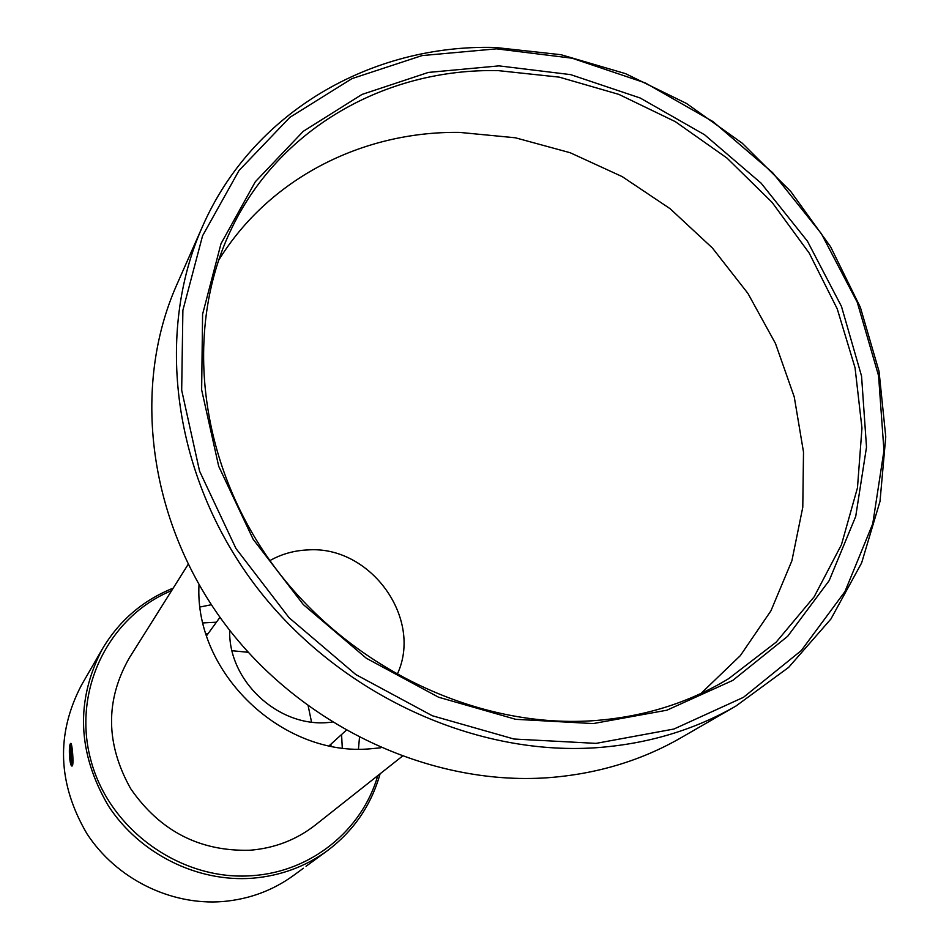 <?xml version="1.0" encoding="UTF-8"?>
<svg xmlns="http://www.w3.org/2000/svg" width="949" height="949" viewBox="0 0 949 949"><rect width="100%" height="100%" fill="white"/><g stroke="black" fill="none" stroke-linecap="round" stroke-linejoin="round"><path stroke-width="1.42" d="M496.552 48.838L422.044 55.588L351.984 78.613L289.86 117.356L239.041 170.476L202.564 235.803L182.884 310.311L181.686 390.229L199.587 471.178L235.981 548.546L289.065 617.716L355.816 674.561L432.305 715.748L513.978 739.022L596.055 743.375L673.92 729.034L743.47 697.325L801.324 650.539L844.954 591.571L872.748 523.777L883.958 450.656L878.572 375.721L857.291 302.351L821.383 233.691L772.569 172.611L713.031 121.614L645.249 82.895L572.057 58.197L496.552 48.838M595.296 747.788C470.728 755.95 334.309 691.37 253.573 583.101C172.908 474.702 154.972 333.704 202.291 226.989C252.28 112.255 371.023 44.164 495.07 47.45L561.025 54.71L625.557 73.654L686.59 103.512L742.237 143.204L790.742 191.449L830.577 246.74L860.375 307.346L879.047 371.379L885.761 436.789L880.008 501.392L861.633 562.899L830.933 618.985L788.631 667.396L735.997 706.009C693.873 730.244 646.969 744.17 595.296 747.788M498.996 65.872L570.657 74.627L640.172 97.996L704.549 134.734L761.11 183.157L807.433 241.188L841.466 306.42L861.55 376.077L866.508 447.157L855.713 516.446L829.177 580.61L787.67 636.304L732.77 680.409L666.874 710.208L593.22 723.577L515.663 719.306L438.545 697.207L366.35 658.262L303.324 604.584L253.169 539.305L218.697 466.279L201.639 389.814L202.588 314.261L220.987 243.727L255.305 181.781L303.265 131.318L361.996 94.437L428.343 72.432L498.996 65.872M591.429 720.825C642.212 717.408 687.978 703.339 728.725 678.618L776.187 642.129L814.123 596.862L841.443 544.738L857.469 487.798L861.965 428.129L855.061 367.821L837.232 308.852L809.212 253.11L772.047 202.315L726.946 158.044L675.356 121.674L618.867 94.39L559.246 77.142L498.391 70.641C385.555 68.043 277.879 128.779 230.299 231.271C183.679 330.074 198.365 462.282 272.707 564.477C347.109 666.554 474.619 728.097 591.429 720.825M202.291 226.989L176.68 284.985C131.531 386.884 148.174 520.586 224.106 622.959C300.133 725.202 428.912 785.879 547.17 777.777C596.245 774.194 640.883 760.849 681.085 737.717L735.997 706.009M199.005 584.643C194.154 672.627 282.102 756.97 370.43 748.797L380.774 747.788M216.419 622.2L203.003 622.935M207.985 633.79L206.028 633.968M229.705 630.302C228.092 680.303 277.464 726.91 327.5 722.58L332.079 722.189M397.05 674.703C423.705 618.867 370.513 545.153 307.701 549.934C294.119 550.515 281.521 554.062 269.907 560.586M311.521 722.059L308.235 706.151M248.211 652.283L232.042 650.729M700.943 693.482L740.362 655.605L770.944 610.8L791.893 560.764L802.783 507.264L803.506 452.068L794.254 396.919L775.487 343.502L747.907 293.383L712.426 248.021L670.113 208.709L622.212 176.621L570.135 152.718L515.378 137.783L459.565 132.397C362.423 131.092 268.97 178.341 218.519 260.489M330.976 746.128L330.952 744.146M342.281 747.942L341.569 734.526M306.029 866.283L327.191 850.838C305.222 866.757 280.311 875.88 252.481 878.216C197.178 882.463 139.539 853.744 108.423 805.915C77.403 752.948 75.362 700.647 102.326 649.021C119.171 620.646 142.813 600.349 173.216 588.119M70.463 743.625L70.724 743.375C72.088 742.142 73.892 763.554 72.397 765.76L72.124 765.997C69.633 767.219 68.269 745.985 70.463 743.625M102.326 649.021L81.448 685.166C55.861 734.146 57.664 783.625 86.845 833.578C116.11 878.691 170.452 905.678 222.742 901.55C249.065 899.272 272.648 890.589 293.502 875.488L303.395 868.24M171.639 590.61C108.471 616.589 71.744 690.848 90.95 760.54C109.574 830.328 181.769 881.491 252.707 875.63C311.486 871.645 362.257 829.96 377.785 775.63M188.175 564.323L129.242 658.037C105.173 700.421 105.659 743.969 130.689 788.714C159.978 831.087 199.764 851.597 250.05 850.233C274.652 848.216 296.408 839.818 315.317 825.061L402.139 756.365M358.449 749.069L359.469 737.67M380.098 773.803C371.213 805.357 353.574 831.027 327.191 850.838M211.354 604.738L200.132 606.98M71.104 743.601C69.787 751.228 70.214 758.619 72.385 765.772M72.978 760.469L72.515 761.644C70.997 758.109 70.653 753.494 71.483 747.8L72.1 748.085M329.173 745.76L346.053 730.457M206.585 635.723L219.978 617.301"/></g></svg>
